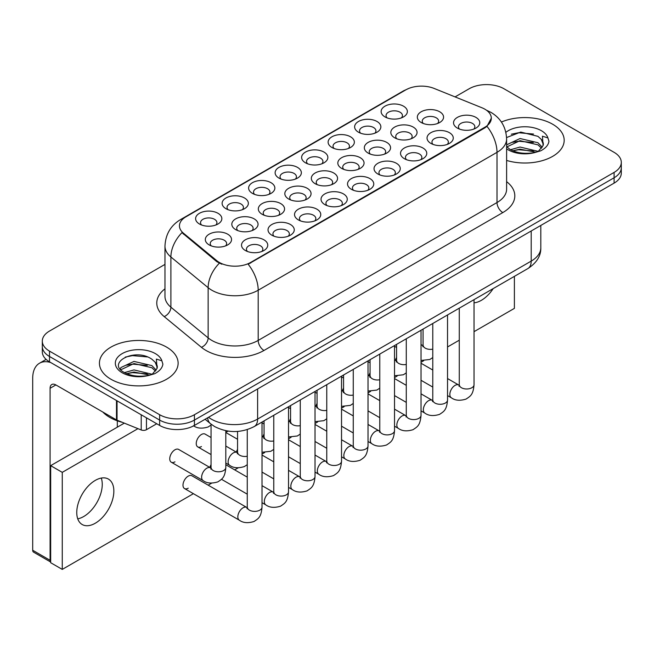 <?xml version="1.0" encoding="UTF-8"?>
<svg xmlns="http://www.w3.org/2000/svg" width="654" height="654" viewBox="0 0 654 654"><rect width="100%" height="100%" fill="white"/><g stroke="black" fill="none" stroke-linecap="round" stroke-linejoin="round"><path stroke-width="0.98" d="M384.969 116.894L384.969 116.894A13.113 7.57 180 0 1 384.969 106.185A13.113 7.57 180 0 1 403.518 106.185A13.113 7.57 180 0 1 403.518 116.894A13.113 7.57 180 0 1 384.969 116.894M401.368 117.9A8.2 4.733 0 0 0 402.439 115.554A8.2 4.733 0 0 0 400.044 112.21A8.2 4.733 0 0 0 391.108 111.18A8.2 4.733 0 0 0 386.048 115.554A8.2 4.733 0 0 0 387.119 117.9M305.467 162.797L305.467 162.797A13.113 7.57 180 0 1 305.467 152.088A13.113 7.57 180 0 1 324.016 152.088A13.113 7.57 180 0 1 324.016 162.797A13.113 7.57 180 0 1 305.467 162.797M321.858 163.802A8.2 4.733 0 0 0 322.937 161.456A8.2 4.733 0 0 0 320.534 158.113A8.2 4.733 0 0 0 311.598 157.083A8.2 4.733 0 0 0 306.538 161.456A8.2 4.733 0 0 0 307.617 163.802M278.964 178.101L278.964 178.101A13.113 7.57 180 0 1 278.964 167.391A13.113 7.57 180 0 1 297.513 167.391A13.113 7.57 180 0 1 297.513 178.101A13.113 7.57 180 0 1 278.964 178.101M295.363 179.098A8.2 4.733 0 0 0 296.434 176.76A8.2 4.733 0 0 0 294.03 173.408A8.2 4.733 0 0 0 285.103 172.386A8.2 4.733 0 0 0 280.043 176.76A8.2 4.733 0 0 0 281.114 179.098M252.46 193.396L252.46 193.396A13.113 7.57 180 0 1 252.46 182.687A13.113 7.57 180 0 1 271.009 182.687A13.113 7.57 180 0 1 271.009 193.396A13.113 7.57 180 0 1 252.46 193.396M268.859 194.401A8.2 4.733 0 0 0 269.93 192.055A8.2 4.733 0 0 0 267.535 188.712A8.2 4.733 0 0 0 258.6 187.69A8.2 4.733 0 0 0 253.539 192.055A8.2 4.733 0 0 0 254.61 194.401M331.962 147.493L331.962 147.493A13.113 7.57 180 0 1 331.962 136.784A13.113 7.57 180 0 1 350.511 136.784A13.113 7.57 180 0 1 350.511 147.493A13.113 7.57 180 0 1 331.962 147.493M348.361 148.499A8.2 4.733 0 0 0 349.44 146.161A8.2 4.733 0 0 0 347.037 142.809A8.2 4.733 0 0 0 338.102 141.787A8.2 4.733 0 0 0 333.041 146.161A8.2 4.733 0 0 0 334.12 148.499M358.466 132.198L358.466 132.198A13.113 7.57 180 0 1 358.466 121.489A13.113 7.57 180 0 1 377.015 121.489A13.113 7.57 180 0 1 377.015 132.198A13.113 7.57 180 0 1 358.466 132.198M374.865 133.195A8.2 4.733 0 0 0 375.944 130.857A8.2 4.733 0 0 0 373.54 127.505A8.2 4.733 0 0 0 364.605 126.484A8.2 4.733 0 0 0 359.545 130.857A8.2 4.733 0 0 0 360.616 133.195M225.957 208.7L225.957 208.7A13.113 7.57 180 0 1 225.957 197.99A13.113 7.57 180 0 1 244.506 197.99A13.113 7.57 180 0 1 244.506 208.7A13.113 7.57 180 0 1 225.957 208.7M242.356 209.705A8.2 4.733 0 0 0 243.427 207.359A8.2 4.733 0 0 0 241.032 204.015A8.2 4.733 0 0 0 232.096 202.985A8.2 4.733 0 0 0 227.036 207.359A8.2 4.733 0 0 0 228.107 209.705M199.454 224.003L199.454 224.003A13.113 7.57 180 0 1 199.454 213.294A13.113 7.57 180 0 1 218.003 213.294A13.113 7.57 180 0 1 218.003 224.003A13.113 7.57 180 0 1 199.454 224.003M215.853 225.001A8.2 4.733 0 0 0 216.932 222.662A8.2 4.733 0 0 0 214.528 219.311A8.2 4.733 0 0 0 205.593 218.289A8.2 4.733 0 0 0 200.533 222.662A8.2 4.733 0 0 0 201.604 225.001M421.176 122.494L421.176 122.494A13.113 7.57 180 0 1 421.176 111.785A13.113 7.57 180 0 1 439.725 111.785A13.113 7.57 180 0 1 439.725 122.494A13.113 7.57 180 0 1 421.176 122.494M437.575 123.5A8.2 4.733 0 0 0 438.646 121.162A8.2 4.733 0 0 0 436.243 117.81A8.2 4.733 0 0 0 427.315 116.788A8.2 4.733 0 0 0 422.255 121.162A8.2 4.733 0 0 0 423.326 123.5M394.673 137.798L394.673 137.798A13.113 7.57 180 0 1 394.673 127.089A13.113 7.57 180 0 1 413.222 127.089A13.113 7.57 180 0 1 413.222 137.798A13.113 7.57 180 0 1 394.673 137.798M411.072 138.803A8.2 4.733 0 0 0 412.143 136.457A8.2 4.733 0 0 0 409.747 133.114A8.2 4.733 0 0 0 400.812 132.083A8.2 4.733 0 0 0 395.752 136.457A8.2 4.733 0 0 0 396.823 138.803M315.171 183.7L315.171 183.7A13.113 7.57 180 0 1 315.171 172.991A13.113 7.57 180 0 1 333.72 172.991A13.113 7.57 180 0 1 333.72 183.7A13.113 7.57 180 0 1 315.171 183.7M331.562 184.706A8.2 4.733 0 0 0 332.641 182.36A8.2 4.733 0 0 0 330.237 179.016A8.2 4.733 0 0 0 321.302 177.986A8.2 4.733 0 0 0 316.242 182.36A8.2 4.733 0 0 0 317.321 184.706M288.667 199.004L288.667 199.004A13.113 7.57 180 0 1 288.667 188.295A13.113 7.57 180 0 1 307.216 188.295A13.113 7.57 180 0 1 307.216 199.004A13.113 7.57 180 0 1 288.667 199.004M305.066 200.001A8.2 4.733 0 0 0 306.137 197.663A8.2 4.733 0 0 0 303.734 194.312A8.2 4.733 0 0 0 294.807 193.29A8.2 4.733 0 0 0 289.738 197.663A8.2 4.733 0 0 0 290.817 200.001M262.164 214.299L262.164 214.299A13.113 7.57 180 0 1 262.164 203.59A13.113 7.57 180 0 1 280.713 203.59A13.113 7.57 180 0 1 280.713 214.299A13.113 7.57 180 0 1 262.164 214.299M278.563 215.305A8.2 4.733 0 0 0 279.634 212.959A8.2 4.733 0 0 0 277.231 209.615A8.2 4.733 0 0 0 268.303 208.593A8.2 4.733 0 0 0 263.243 212.959A8.2 4.733 0 0 0 264.314 215.305M235.661 229.603L235.661 229.603A13.113 7.57 180 0 1 235.661 218.894A13.113 7.57 180 0 1 254.21 218.894A13.113 7.57 180 0 1 254.21 229.603A13.113 7.57 180 0 1 235.661 229.603M252.06 230.609A8.2 4.733 0 0 0 253.131 228.262A8.2 4.733 0 0 0 250.735 224.919A8.2 4.733 0 0 0 241.8 223.889A8.2 4.733 0 0 0 236.74 228.262A8.2 4.733 0 0 0 237.811 230.609M368.169 153.101L368.169 153.101A13.113 7.57 180 0 1 368.169 142.392A13.113 7.57 180 0 1 386.718 142.392A13.113 7.57 180 0 1 386.718 153.101A13.113 7.57 180 0 1 368.169 153.101M384.568 154.099A8.2 4.733 0 0 0 385.647 151.761A8.2 4.733 0 0 0 383.244 148.409A8.2 4.733 0 0 0 374.309 147.387A8.2 4.733 0 0 0 369.248 151.761A8.2 4.733 0 0 0 370.319 154.099M341.666 168.397L341.666 168.397A13.113 7.57 180 0 1 341.666 157.688A13.113 7.57 180 0 1 360.215 157.688A13.113 7.57 180 0 1 360.215 168.397A13.113 7.57 180 0 1 341.666 168.397M358.065 169.402A8.2 4.733 0 0 0 359.144 167.056A8.2 4.733 0 0 0 356.741 163.713A8.2 4.733 0 0 0 347.805 162.691A8.2 4.733 0 0 0 342.745 167.056A8.2 4.733 0 0 0 343.824 169.402M209.157 244.898L209.157 244.898A13.113 7.57 180 0 1 209.157 234.189A13.113 7.57 180 0 1 227.706 234.189A13.113 7.57 180 0 1 227.706 244.898A13.113 7.57 180 0 1 209.157 244.898M225.556 245.904A8.2 4.733 0 0 0 226.636 243.566A8.2 4.733 0 0 0 224.232 240.214A8.2 4.733 0 0 0 215.297 239.192A8.2 4.733 0 0 0 210.236 243.566A8.2 4.733 0 0 0 211.307 245.904M457.383 128.102L457.383 128.102A13.113 7.57 180 0 1 457.383 117.393A13.113 7.57 180 0 1 475.932 117.393A13.113 7.57 180 0 1 475.932 128.102A13.113 7.57 180 0 1 457.383 128.102M473.782 129.1A8.2 4.733 0 0 0 474.853 126.762A8.2 4.733 0 0 0 472.45 123.41A8.2 4.733 0 0 0 463.514 122.388A8.2 4.733 0 0 0 458.454 126.762A8.2 4.733 0 0 0 459.533 129.1M430.88 143.398L430.88 143.398A13.113 7.57 180 0 1 430.88 132.688A13.113 7.57 180 0 1 449.429 132.688A13.113 7.57 180 0 1 449.429 143.398A13.113 7.57 180 0 1 430.88 143.398M447.279 144.403A8.2 4.733 0 0 0 448.35 142.057A8.2 4.733 0 0 0 445.946 138.713A8.2 4.733 0 0 0 437.019 137.692A8.2 4.733 0 0 0 431.959 142.057A8.2 4.733 0 0 0 433.03 144.403M404.376 158.701L404.376 158.701A13.113 7.57 180 0 1 404.376 147.992A13.113 7.57 180 0 1 422.925 147.992A13.113 7.57 180 0 1 422.925 158.701A13.113 7.57 180 0 1 404.376 158.701M420.775 159.707A8.2 4.733 0 0 0 421.846 157.361A8.2 4.733 0 0 0 419.451 154.017A8.2 4.733 0 0 0 410.516 152.987A8.2 4.733 0 0 0 405.455 157.361A8.2 4.733 0 0 0 406.526 159.707M351.37 189.3L351.37 189.3A13.113 7.57 180 0 1 351.37 178.591A13.113 7.57 180 0 1 369.919 178.591A13.113 7.57 180 0 1 369.919 189.3A13.113 7.57 180 0 1 351.37 189.3M367.769 190.306A8.2 4.733 0 0 0 368.848 187.96A8.2 4.733 0 0 0 366.444 184.616A8.2 4.733 0 0 0 357.509 183.594A8.2 4.733 0 0 0 352.449 187.96A8.2 4.733 0 0 0 353.528 190.306M377.873 173.997L377.873 173.997A13.113 7.57 180 0 1 377.873 163.296A13.113 7.57 180 0 1 396.422 163.296A13.113 7.57 180 0 1 396.422 173.997A13.113 7.57 180 0 1 377.873 173.997M394.272 175.002A8.2 4.733 0 0 0 395.343 172.664A8.2 4.733 0 0 0 392.948 169.312A8.2 4.733 0 0 0 384.012 168.291A8.2 4.733 0 0 0 378.952 172.664A8.2 4.733 0 0 0 380.023 175.002M271.868 235.203L271.868 235.203A13.113 7.57 180 0 1 271.868 224.494A13.113 7.57 180 0 1 290.417 224.494A13.113 7.57 180 0 1 290.417 235.203A13.113 7.57 180 0 1 271.868 235.203M288.267 236.208A8.2 4.733 0 0 0 289.338 233.862A8.2 4.733 0 0 0 286.934 230.519A8.2 4.733 0 0 0 278.007 229.489A8.2 4.733 0 0 0 272.947 233.862A8.2 4.733 0 0 0 274.018 236.208M298.371 219.899L298.371 219.899A13.113 7.57 180 0 1 298.371 209.19A13.113 7.57 180 0 1 316.92 209.19A13.113 7.57 180 0 1 316.92 219.899A13.113 7.57 180 0 1 298.371 219.899M314.77 220.905A8.2 4.733 0 0 0 315.841 218.567A8.2 4.733 0 0 0 313.438 215.215A8.2 4.733 0 0 0 304.502 214.193A8.2 4.733 0 0 0 299.442 218.567A8.2 4.733 0 0 0 300.521 220.905M324.874 204.604L324.874 204.604A13.113 7.57 180 0 1 324.874 193.895A13.113 7.57 180 0 1 343.424 193.895A13.113 7.57 180 0 1 343.424 204.604A13.113 7.57 180 0 1 324.874 204.604M341.265 205.609A8.2 4.733 0 0 0 342.344 203.263A8.2 4.733 0 0 0 339.941 199.92A8.2 4.733 0 0 0 331.006 198.89A8.2 4.733 0 0 0 325.945 203.263A8.2 4.733 0 0 0 327.025 205.609M245.364 250.507L245.364 250.507A13.113 7.57 180 0 1 245.364 239.797A13.113 7.57 180 0 1 263.914 239.797A13.113 7.57 180 0 1 263.914 250.507A13.113 7.57 180 0 1 245.364 250.507M261.763 251.512A8.2 4.733 0 0 0 262.834 249.166A8.2 4.733 0 0 0 260.439 245.822A8.2 4.733 0 0 0 251.504 244.792A8.2 4.733 0 0 0 246.444 249.166A8.2 4.733 0 0 0 247.514 251.512M481.875 107.738A22.13 12.778 180 0 1 484.835 109.169A22.13 12.778 180 0 1 491.317 118.202A22.13 12.778 180 0 1 484.835 127.244L250.654 262.442A22.13 12.778 180 0 1 216.866 260.742L183.447 233.184A22.13 12.778 180 0 1 179.449 225.851A22.13 12.778 180 0 1 185.932 216.817L405.799 89.876A22.13 12.778 180 0 1 434.15 88.445L481.875 107.738M552.655 124.227A39.346 22.718 0 0 0 501.414 122.036A39.346 22.718 0 0 1 552.655 124.227A39.346 22.718 0 0 1 564.181 140.291A39.346 22.718 0 0 0 552.655 124.227M166.598 347.119A39.346 22.718 0 0 0 123.72 342.189A39.346 22.718 0 0 0 99.433 363.183A39.346 22.718 0 0 0 110.951 379.246A39.346 22.718 0 0 0 153.837 384.168A39.346 22.718 0 0 0 178.125 363.183A39.346 22.718 0 0 0 166.598 347.119A39.346 22.718 0 0 0 123.72 342.189A39.346 22.718 0 0 0 99.433 363.183A39.346 22.718 0 0 0 110.951 379.246A39.346 22.718 0 0 0 153.837 384.168A39.346 22.718 0 0 0 178.125 363.183A39.346 22.718 0 0 0 166.598 347.119M491.317 118.202L486.977 126.345L484.835 127.898L248.16 264.224A28.694 16.563 60 0 1 258.191 290.221A32.79 18.933 180 0 1 211.814 290.221A32.79 18.933 180 0 1 208.144 287.695L170.898 256.989A32.79 18.933 180 0 1 164.972 246.133L164.972 296.327A32.79 18.933 0 0 0 170.898 307.192L208.144 337.897A32.79 18.933 0 0 0 211.814 340.423A32.79 18.933 0 0 0 258.191 340.423L497.007 202.544A32.79 18.933 0 0 0 506.613 189.153L506.613 138.959A32.79 18.933 180 0 1 497.007 152.341A28.694 16.563 -120 0 0 486.977 126.345M164.972 264.396L49.508 331.055A24.59 14.2 0 0 0 42.306 341.094L42.306 351.803A24.59 14.2 0 0 0 49.508 361.842L159.641 425.427L159.641 420.072A24.59 14.2 0 0 0 194.426 420.072L614.098 177.774A24.59 14.2 0 0 0 621.3 167.735A24.59 14.2 0 0 1 614.098 177.774L194.426 420.072A24.59 14.2 0 0 1 159.641 420.072L49.508 356.487L159.641 420.072L159.641 414.718A24.59 14.2 0 0 0 194.426 414.718L614.098 172.419A24.59 14.2 0 0 0 621.3 162.38A24.59 14.2 0 0 0 614.098 152.341L503.964 88.756A24.59 14.2 0 0 0 469.18 88.756L455.07 96.898M42.306 346.448A24.59 14.2 0 0 0 49.508 356.487A24.59 14.2 0 0 1 42.306 346.448M221.845 264.224L216.866 261.706L181.959 232.644A28.694 19.187 129.5 0 0 170.898 256.989L170.898 307.192A8.2 5.485 -50.5 0 1 164.187 316.593A40.989 23.667 180 0 1 164.972 288.823M506.613 160.434A39.346 22.718 0 0 0 564.181 140.291A39.346 22.718 0 0 1 506.613 160.434M42.306 341.094A24.59 14.2 0 0 0 49.508 351.133L159.641 414.718M159.641 425.427A24.59 14.2 0 0 0 194.426 425.427L614.098 183.128A24.59 14.2 0 0 0 621.3 173.089L621.3 162.38M543.09 145.589L543.36 144.313A18.533 10.701 0 0 0 541.267 139.367L537.948 136.343L520.748 132.067L506.58 137.544M506.613 146.586L509.973 149.398C517.15 153.289 525.628 154.279 535.405 152.382L540.613 150.861C545.616 148.294 548.395 145.09 548.943 141.239L547.913 137.92L542.436 136.196L543.082 145.58L538.561 151.041M510.521 149.725L520.036 147.036L538.128 151.352M533.345 151L518.573 149.733L512.711 150.796L520.036 149.161L536.067 152.235M506.613 145.401L506.932 144.681L520.036 138.534L537.931 142.719L542.24 147.199M506.883 146.897L520.036 140.659L537.931 144.845L541.528 148.213M541.267 139.367L543.351 144.567M511.314 134.209L518.573 132.737L533.533 134.054M512.687 142.302L518.573 141.231L533.345 142.498M102.841 412.045A40.989 23.667 0 0 0 109.798 417.399A40.989 23.667 0 0 0 122.396 422.353M157.034 368.472L157.312 367.196A18.533 10.701 0 0 0 155.211 362.259L151.9 359.234C134.814 347.143 106.349 362.913 123.925 372.289C131.094 376.173 139.572 377.17 149.349 375.265L154.557 373.745C159.56 371.178 162.339 367.973 162.887 364.131L161.865 360.804L156.388 359.087L157.034 368.464L152.505 373.924M124.473 372.608L133.98 369.919L152.08 374.235M147.289 373.884L132.525 372.625L126.655 373.679L133.98 372.044L150.019 375.118M120.32 369.167L120.876 367.564L133.98 361.417L151.883 365.602L156.183 370.09M120.827 369.78L133.98 363.542L151.883 367.728L155.472 371.096M155.211 362.259L157.295 367.45M125.257 357.092L132.525 355.621L147.477 356.937M126.631 365.185L132.525 364.123L147.289 365.39M83.712 516.521A26.234 15.148 120 0 0 101.272 478.074A26.234 15.148 120 0 1 83.712 516.521A26.234 15.148 120 0 1 77.744 518.835A26.234 15.148 120 0 0 83.712 516.521M146.455 417.816L146.455 429.694L156.747 423.751M50.734 362.545A32.79 18.933 -120 0 0 39.493 363.232A32.79 18.933 -120 0 0 32.7 378.241L32.7 550.259L50.088 560.298L50.088 388.28A8.2 4.733 60 0 1 51.789 384.527A8.2 4.733 60 0 1 55.884 384.936L116.494 419.925L116.494 400.518M50.669 562.023L33.55 552.139A4.096 2.363 -60 0 1 32.7 550.259M117.328 427.168L117.328 420.833M50.088 560.298A4.096 2.363 120 0 0 50.669 561.974M146.455 429.694A4.096 2.363 180 0 1 141.207 429.964L117.041 420.195A4.096 2.363 180 0 1 116.494 419.925M211.054 437.526L205.152 434.117A7.374 4.259 120 0 0 201.465 434.485A7.374 4.259 120 0 0 196.641 440.984A7.374 4.259 120 0 0 197.77 446.903A7.374 4.259 120 0 0 201.465 446.535M171.274 462.198L203.149 480.608A7.374 4.259 -60 0 1 202.021 474.698A7.374 4.259 -60 0 1 206.844 468.19A7.374 4.259 -60 0 1 207.171 468.019A7.374 4.259 -60 0 1 210.531 467.831L178.648 449.421A7.374 4.259 120 0 0 174.961 449.789A7.374 4.259 120 0 0 170.138 456.288A7.374 4.259 120 0 0 171.274 462.198A7.374 4.259 120 0 0 174.961 461.83M262.017 422.067L262.017 507.128C261.183 517.535 258.183 518.647 254.054 521.483C247.964 523.372 243.067 522.947 239.356 520.208A7.374 4.259 -60 0 1 238.228 514.297A7.374 4.259 -60 0 1 243.043 507.798A7.374 4.259 -60 0 1 243.378 507.618A7.374 4.259 -60 0 1 246.738 507.43L191.9 475.769A7.374 4.259 120 0 0 188.213 476.137A7.374 4.259 120 0 0 183.39 482.636A7.374 4.259 120 0 0 184.518 488.554A7.374 4.259 120 0 0 188.213 488.186M95.304 523.216A26.234 15.148 120 0 0 112.439 500.106A26.234 15.148 120 0 0 108.417 479.08A26.234 15.148 120 0 0 95.304 480.379A26.234 15.148 120 0 0 78.169 503.498A26.234 15.148 120 0 0 82.183 524.516A26.234 15.148 120 0 0 95.304 523.216M474.036 302.818A26.234 15.148 120 0 0 481.352 300.333A26.234 15.148 120 0 0 493.165 288.618M396.569 357.566A7.374 4.259 120 0 0 395.376 360.338M343.563 388.174A7.374 4.259 120 0 0 342.369 390.937M225.81 431.942A7.374 4.259 120 0 0 227.96 431.231M317.067 403.469A7.374 4.259 120 0 0 315.874 406.24M264.061 434.076A7.374 4.259 120 0 0 262.867 436.839M211.054 464.675A7.374 4.259 120 0 0 209.86 467.438M474.036 331.668L514.396 308.369L514.396 276.356M137.961 428.648L62.261 472.351L62.261 569.405L193.412 493.68M208.168 485.162L211.626 483.167M234.672 469.866L238.13 467.872M262.017 454.072L264.625 452.568M288.52 438.777L291.128 437.264M315.024 423.473L317.631 421.969M341.527 408.17L344.135 406.665M368.022 392.874L370.638 391.362M394.526 377.571L397.142 376.066M421.029 362.267L423.637 360.763M447.532 346.972L459.28 340.186M237.557 449.372A7.374 4.259 120 0 0 236.364 452.143M290.564 418.773A7.374 4.259 120 0 0 289.37 421.536M370.066 372.87A7.374 4.259 120 0 0 368.872 375.641M124.317 423.13L50.669 465.656L50.669 562.71L62.261 569.405M62.261 472.351L50.669 465.656M250.654 262.442L250.654 263.104M216.866 260.742L216.866 261.706M183.447 233.184L183.447 234.148M484.835 127.244L484.835 127.898M263.987 350.462A8.2 4.733 60 0 1 258.191 340.423L258.191 290.221L497.007 152.341L497.007 202.544A8.2 4.733 60 0 0 502.803 212.583L263.987 350.462A40.989 23.667 180 0 1 206.018 350.462A40.989 23.667 180 0 1 201.424 347.307L164.187 316.593M506.613 138.959C506.057 127.162 500.874 118.325 491.064 112.431L486.928 110.42A28.694 13.44 112 0 0 486.535 110.273M183.488 218.493A28.694 16.563 -120 0 0 180.512 219.605C170.71 225.499 165.527 234.336 164.972 246.133M180.512 219.605L403.387 90.931A28.694 16.563 60 0 1 405.562 90.015M219.319 263.227A28.694 19.187 129.5 0 0 208.144 287.695L208.144 337.897A8.2 5.485 -50.5 0 1 201.424 347.307M506.613 181.648A40.989 23.667 180 0 1 502.803 212.583M194.426 414.718L194.426 425.427M614.098 172.419L614.098 183.128M49.508 351.133L49.508 361.842M208.52 417.293A32.79 18.933 0 0 0 211.234 419.067A32.79 18.933 0 0 0 257.611 419.067L531.203 261.109A32.79 18.933 0 0 0 540.809 247.719C541.046 255.861 536.713 262.826 527.811 268.614L254.21 426.571A16.399 9.467 60 0 0 257.611 419.067L257.611 388.95M531.203 230.985L531.203 261.109A16.399 9.467 60 0 1 527.811 268.614M207.62 417.808A16.399 10.963 129.5 0 0 210.563 423.759L205.103 419.263M262.017 507.128A7.374 4.259 180 0 1 259.515 510.324A7.374 4.259 180 0 1 249.419 510.136A7.374 4.259 180 0 1 247.261 507.128L247.024 508.722L247.686 508.174M225.81 430.7L225.81 467.52A7.374 4.259 180 0 1 223.316 470.716A7.374 4.259 180 0 1 213.22 470.537A7.374 4.259 180 0 1 211.054 467.52L211.054 424.16M288.52 406.763L288.52 491.824A7.374 4.259 180 0 1 286.019 495.021A7.374 4.259 180 0 1 275.923 494.841A7.374 4.259 180 0 1 273.764 491.824L273.527 493.418L274.19 492.871M288.52 491.824C287.678 502.231 284.678 503.343 280.558 506.18C274.467 508.068 269.562 507.643 265.859 504.913A7.374 4.259 -60 0 1 264.731 498.994A7.374 4.259 -60 0 1 269.546 492.495A7.374 4.259 -60 0 1 269.873 492.323A7.374 4.259 -60 0 1 273.241 492.127L273.74 492.397M315.024 391.468L315.024 476.529A7.374 4.259 180 0 1 312.522 479.717A7.374 4.259 180 0 1 302.426 479.537A7.374 4.259 180 0 1 300.268 476.529L300.031 478.123L300.685 477.575M315.024 476.529C314.182 486.928 311.181 488.039 307.061 490.884C300.971 492.764 296.066 492.348 292.363 489.609A7.374 4.259 -60 0 1 291.234 483.698A7.374 4.259 -60 0 1 296.049 477.199A7.374 4.259 -60 0 1 296.376 477.019A7.374 4.259 -60 0 1 299.736 476.831L300.243 477.093M341.527 376.164L341.527 461.225A7.374 4.259 180 0 1 339.025 464.422A7.374 4.259 180 0 1 328.929 464.234A7.374 4.259 180 0 1 326.771 461.225L326.534 462.819L327.188 462.272M341.527 461.225C340.685 471.632 337.685 472.744 333.565 475.581C327.466 477.469 322.569 477.044 318.866 474.305A7.374 4.259 -60 0 1 317.73 468.395A7.374 4.259 -60 0 1 322.553 461.896A7.374 4.259 -60 0 1 322.88 461.716A7.374 4.259 -60 0 1 326.24 461.528L326.747 461.798M368.022 360.869L368.022 445.922A7.374 4.259 180 0 1 365.529 449.118A7.374 4.259 180 0 1 355.433 448.938A7.374 4.259 180 0 1 353.266 445.922L353.029 447.516L353.691 446.976M368.022 445.922C367.188 456.329 364.188 457.44 360.068 460.277C353.969 462.165 349.072 461.74 345.369 459.01A7.374 4.259 -60 0 1 344.233 453.099A7.374 4.259 -60 0 1 349.056 446.592A7.374 4.259 -60 0 1 349.383 446.42A7.374 4.259 -60 0 1 352.743 446.232L353.25 446.494M247.261 456.263A7.374 4.259 180 0 1 239.716 455.233A7.374 4.259 180 0 1 237.557 452.225L237.557 431.436M225.81 463.089L229.652 465.305A7.374 4.259 -60 0 1 228.524 459.394A7.374 4.259 -60 0 1 233.339 452.895A7.374 4.259 -60 0 1 233.674 452.715A7.374 4.259 -60 0 1 237.034 452.527L225.81 446.053M273.764 440.968A7.374 4.259 180 0 1 266.219 439.938A7.374 4.259 180 0 1 264.061 436.921L264.061 420.89M262.017 436.88A7.374 4.259 -60 0 1 263.537 437.224L262.017 436.349M300.268 425.664A7.374 4.259 180 0 1 292.722 424.634A7.374 4.259 180 0 1 290.564 421.617L290.564 405.586M288.52 421.585A7.374 4.259 -60 0 1 290.033 421.928L288.52 421.053M547.913 137.92A23.454 13.538 0 0 0 541.414 130.718A23.454 13.538 0 0 0 505.869 132.329M506.613 148.818A23.454 13.538 0 0 0 508.248 149.864A23.454 13.538 0 0 0 535.405 152.382M161.865 360.804A23.454 13.538 0 0 0 155.358 353.61A23.454 13.538 0 0 0 122.192 353.61A23.454 13.538 0 0 0 122.192 372.755A23.454 13.538 0 0 0 149.349 375.265M50.088 388.28L55.884 384.936M117.041 400.828L117.041 420.195M141.207 429.964L141.207 414.783M326.771 410.36A7.374 4.259 180 0 1 319.226 409.33A7.374 4.259 180 0 1 317.067 406.322L317.067 390.291M315.024 406.281A7.374 4.259 -60 0 1 316.536 406.625L315.024 405.75M394.526 345.565L394.526 430.626A7.374 4.259 180 0 1 392.032 433.823A7.374 4.259 180 0 1 381.936 433.635A7.374 4.259 180 0 1 379.77 430.626L379.533 432.22L380.195 431.673M394.526 430.626C393.692 441.025 390.691 442.137 386.571 444.982C380.473 446.862 375.576 446.445 371.864 443.706A7.374 4.259 -60 0 1 370.736 437.796A7.374 4.259 -60 0 1 375.559 431.297A7.374 4.259 -60 0 1 375.887 431.117A7.374 4.259 -60 0 1 379.246 430.929L379.753 431.19M421.029 330.262L421.029 415.323A7.374 4.259 180 0 1 418.527 418.519A7.374 4.259 180 0 1 408.431 418.331A7.374 4.259 180 0 1 406.273 415.323L406.036 416.917L406.698 416.369M421.029 415.323C420.187 425.729 417.195 426.841 413.066 429.678C406.976 431.566 402.079 431.141 398.368 428.403A7.374 4.259 -60 0 1 397.24 422.492A7.374 4.259 -60 0 1 402.055 415.993A7.374 4.259 -60 0 1 402.382 415.813A7.374 4.259 -60 0 1 405.75 415.625L406.248 415.895M447.532 314.966L447.532 400.019A7.374 4.259 180 0 1 445.031 403.216A7.374 4.259 180 0 1 434.935 403.036A7.374 4.259 180 0 1 432.776 400.019L432.539 401.613L433.201 401.074M447.532 400.019C446.69 410.426 443.69 411.538 439.57 414.374C433.479 416.263 428.574 415.838 424.871 413.107A7.374 4.259 -60 0 1 423.743 407.197A7.374 4.259 -60 0 1 428.558 400.689A7.374 4.259 -60 0 1 428.885 400.518A7.374 4.259 -60 0 1 432.245 400.33L432.752 400.591M474.036 299.663L474.036 384.724A7.374 4.259 180 0 1 471.534 387.92A7.374 4.259 180 0 1 461.438 387.732A7.374 4.259 180 0 1 459.28 384.724L459.043 386.318L459.697 385.77M474.036 384.724C473.194 395.122 470.193 396.234 466.073 399.079C459.983 400.967 455.078 400.542 451.374 397.804A7.374 4.259 -60 0 1 450.238 391.893A7.374 4.259 -60 0 1 455.061 385.394A7.374 4.259 -60 0 1 455.388 385.214A7.374 4.259 -60 0 1 458.748 385.026L459.255 385.288M353.266 395.065A7.374 4.259 180 0 1 345.729 394.035A7.374 4.259 180 0 1 343.563 391.018L343.563 374.987M341.527 390.978A7.374 4.259 -60 0 1 343.039 391.321L341.527 390.446M379.77 379.761A7.374 4.259 180 0 1 372.232 378.731A7.374 4.259 180 0 1 370.066 375.715L370.066 359.684M368.022 375.682A7.374 4.259 -60 0 1 369.543 376.025L368.022 375.151M406.273 364.458A7.374 4.259 180 0 1 398.727 363.428A7.374 4.259 180 0 1 396.569 360.419L396.569 344.388M394.526 360.379A7.374 4.259 -60 0 1 396.046 360.722L394.526 359.847M432.776 349.162A7.374 4.259 180 0 1 425.231 348.132A7.374 4.259 180 0 1 423.073 345.116L423.073 329.085M421.029 345.083A7.374 4.259 -60 0 1 422.549 345.418L421.029 344.544M403.387 90.931L408.652 88.486M486.928 110.42L486.494 110.24M254.21 426.571C241.015 433.201 227.821 433.201 214.626 426.571L210.563 423.759M540.809 247.719L540.809 225.442M239.356 520.208L184.518 488.554M247.261 429.613L247.261 507.128M246.738 507.43L247.237 507.7M211.038 468.092L210.531 467.831M203.149 480.608C206.787 483.331 211.683 483.756 217.856 481.875C221.976 479.039 224.976 477.927 225.81 467.52M211.479 468.575L210.817 469.114L211.054 467.52M193.445 425.697C197.083 428.427 201.98 428.852 208.152 426.972L211.054 425.059M265.859 504.913L262.017 502.689M247.261 494.171L221.477 479.284M273.764 415.29L273.764 491.824M273.241 492.127L262.017 485.652M247.261 477.134L225.81 464.749M292.363 489.609L288.52 487.394M273.764 478.875L262.017 472.09M300.268 399.986L300.268 476.529M299.736 476.831L288.52 470.349M273.764 461.83L262.017 455.053M318.866 474.305L315.024 472.09M300.268 463.572L288.52 456.786M326.771 384.683L326.771 461.225M326.24 461.528L315.024 455.053M300.268 446.535L288.52 439.75M345.369 459.01L341.527 456.786M326.771 448.268L315.024 441.491M353.266 369.387L353.266 445.922M352.743 446.232L341.527 439.75M326.771 431.231L315.024 424.446M237.533 452.789L237.034 452.527M229.652 465.305C233.29 468.027 238.187 468.452 244.351 466.58L247.261 464.667M211.054 454.571L197.77 446.903M237.982 453.271L237.32 453.819L237.557 452.225M264.036 437.493L263.537 437.224M262.017 452.274L270.854 451.276L273.764 449.363M237.557 439.267L225.81 432.482M264.486 437.967L263.824 438.515L264.061 436.921M290.539 422.19L290.033 421.928M288.52 436.97L297.357 435.981L300.268 434.06M264.061 423.964L262.017 422.786M290.981 422.672L290.327 423.212L290.564 421.617M39.493 363.232L46.123 359.398M317.043 406.886L316.536 406.625M315.024 421.666L323.861 420.677L326.771 418.764M290.564 408.668L288.52 407.483M317.484 407.368L316.83 407.916L317.067 406.322M371.864 443.706L368.022 441.491M353.266 432.973L341.527 426.187M379.77 354.084L379.77 430.626M379.246 430.929L368.022 424.446M353.266 415.928L341.527 409.151M398.368 428.403L394.526 426.187M379.77 417.669L368.022 410.884M406.273 338.78L406.273 415.323M405.75 415.625L394.526 409.151M379.77 400.632L368.022 393.847M424.871 413.107L421.029 410.884M406.273 402.365L394.526 395.588M432.776 323.485L432.776 400.019M432.245 400.33L421.029 393.847M406.273 385.329L394.526 378.552M451.374 397.804L447.532 395.588M432.776 387.07L421.029 380.285M459.28 308.181L459.28 384.724M458.748 385.026L447.532 378.552M432.776 370.025L421.029 363.248M343.546 391.591L343.039 391.321M341.527 406.371L350.364 405.374L353.266 403.461M317.067 393.365L315.024 392.187M343.988 392.065L343.325 392.613L343.563 391.018M370.05 376.287L369.543 376.025M368.022 391.067L376.868 390.078L379.77 388.157M343.563 378.061L341.527 376.884M370.491 376.769L369.829 377.309L370.066 375.715M396.545 360.992L396.046 360.722M394.526 375.764L403.363 374.775L406.273 372.862M370.066 362.766L368.022 361.58M396.994 361.466L396.332 362.014L396.569 360.419M423.048 345.688L422.549 345.418M421.029 360.468L429.866 359.471L432.776 357.558M396.569 347.462L394.526 346.285M423.498 346.162L422.836 346.71L423.073 345.116"/></g></svg>
